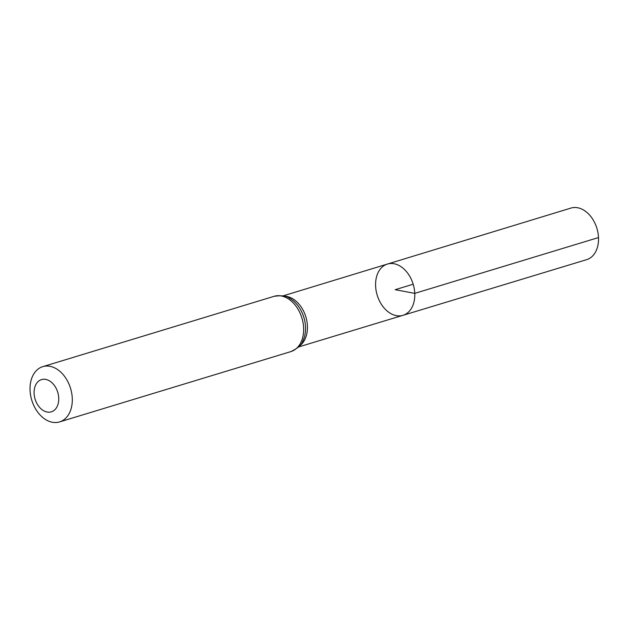 <?xml version="1.0" encoding="UTF-8"?>
<svg xmlns="http://www.w3.org/2000/svg" width="630" height="630" viewBox="0 0 630 630"><rect width="100%" height="100%" fill="white"/><g stroke="black" fill="none" stroke-linecap="round" stroke-linejoin="round"><path stroke-width="0.94" d="M414.76 293.367A26.783 18.805 73.1 0 1 402.964 315.323A26.783 18.805 73.1 0 1 377.189 295.163A26.783 18.805 73.1 0 1 387.379 264.072A26.783 18.805 73.1 0 1 414.76 293.367A26.783 18.805 73.1 0 1 402.964 315.323L586.632 259.662A26.956 18.924 73.1 0 0 598.5 237.565A26.956 18.924 73.1 0 0 570.945 208.081L387.379 264.072A26.783 18.805 73.1 0 1 414.76 293.367M58.74 398.034A16.845 11.828 73.1 0 1 40.887 408.705A16.845 11.828 73.1 0 1 39.651 380.433A16.845 11.828 73.1 0 1 58.74 398.034M72.269 398.239A28.878 20.278 73.1 0 1 59.559 421.919A28.878 20.278 73.1 0 1 31.76 400.184A28.878 20.278 73.1 0 1 42.761 366.652A28.878 20.278 73.1 0 1 72.269 398.239M413.178 284.224L395.183 289.698L414.76 293.367L598.5 237.565M284.547 296.202A26.688 18.742 73.1 0 1 307.416 325.962A26.688 18.742 73.1 0 1 299.644 345.862M303.621 327.907A28.878 20.278 73.1 0 1 290.918 351.579C297.848 348.248 301.801 344.791 302.762 341.208A27.783 19.506 73.1 0 0 305.518 326.931A27.783 19.506 73.1 0 0 289.729 298.336C286.933 295.895 281.728 295.226 274.113 296.313A28.878 20.278 73.1 0 1 303.621 327.907M298.628 346.949L402.964 315.323M283.098 295.872L387.379 264.072M59.559 421.919L290.918 351.579M42.761 366.652L274.113 296.313"/></g></svg>

